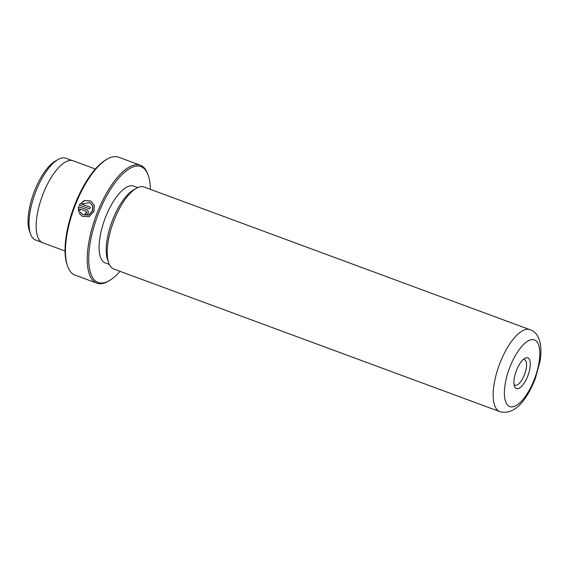 <?xml version="1.0" encoding="UTF-8"?>
<svg xmlns="http://www.w3.org/2000/svg" width="569" height="569" viewBox="0 0 569 569"><rect width="100%" height="100%" fill="white"/><g stroke="black" fill="none" stroke-linecap="round" stroke-linejoin="round"><path stroke-width="0.85" d="M41.757 242.302L35.669 240.054A43.607 16.686 -69.7 0 1 34.823 239.663A43.607 16.686 -69.7 0 1 30.541 233.98L29.488 231.042A40.982 15.683 -69.7 0 1 33.799 192.87A40.982 15.683 -69.7 0 1 55.342 161.063L58.052 159.519A43.607 16.686 -69.7 0 1 65.89 158.239L71.979 160.486M30.541 233.98A43.607 16.686 -69.7 0 1 35.129 193.36A43.607 16.686 -69.7 0 1 58.052 159.519M89.859 202.479L92.889 206.106L92.64 210.928L88.7 215.118L83.138 214.826L88.515 215.018L92.455 210.829L92.704 206.006L89.859 202.479L81.701 204.051L90.393 207.265A62.846 24.047 110.3 0 0 89.731 208.887L79.112 204.968L84.297 200.501L90.77 200.978L94.305 205.373L93.977 211.391L89.077 216.64L82.37 216.405L79.183 213.19L80.684 212.401L83.138 214.826M90.855 201.021L84.667 200.544L79.553 204.598M86.182 211.319L86.822 212.529L85.755 213.069L86.637 212.422L86.182 211.319L79.774 208.951L80.03 210.836L78.522 211.611L78.472 206.597L87.107 209.812M78.472 206.597L86.808 209.677C88.131 210.338 88.586 211.44 88.159 212.991C87.477 214.442 86.417 214.99 84.98 214.634A62.846 24.047 -69.7 0 1 85.57 212.97M528.103 358.015A16.394 6.273 -69.7 0 1 527.662 376.28A16.394 6.273 -69.7 0 1 516.104 388.485A16.394 6.273 -69.7 0 1 514.497 386.344A16.394 6.273 -69.7 0 1 516.218 371.073A16.394 6.273 -69.7 0 1 524.838 358.356A16.394 6.273 -69.7 0 1 528.103 358.015M514.063 384.509A13.663 5.228 110.3 0 0 514.732 385.071A13.663 5.228 110.3 0 0 515.002 385.192A13.663 5.228 110.3 0 0 524.504 374.544A13.663 5.228 110.3 0 0 524.732 359.679A13.663 5.228 110.3 0 0 524.469 359.558A13.663 5.228 110.3 0 0 523.309 359.473M150.351 189.321A61.751 23.628 110.3 0 0 148.203 175.216A61.751 23.628 110.3 0 0 142.15 167.165A61.751 23.628 110.3 0 0 98.608 213.14A61.751 23.628 110.3 0 0 96.943 281.925A61.751 23.628 110.3 0 0 109.255 280.659A61.751 23.628 110.3 0 0 120.052 271.342M109.255 280.659L108.124 281.306A62.846 24.047 -69.7 0 1 96.822 283.149A62.846 24.047 -69.7 0 1 95.599 282.587A62.846 24.047 -69.7 0 1 96.659 214.221A62.846 24.047 -69.7 0 1 140.379 165.245A62.846 24.047 -69.7 0 1 141.603 165.799A62.846 24.047 -69.7 0 1 147.762 173.993L148.203 175.216M67.647 266.356L67.213 265.133A61.751 23.628 -69.7 0 1 73.7 207.607A61.751 23.628 -69.7 0 1 106.161 159.683L107.292 159.043A62.846 24.047 110.3 0 0 74.255 207.813A62.846 24.047 110.3 0 0 67.647 266.356A62.846 24.047 110.3 0 0 73.814 274.543A62.846 24.047 110.3 0 0 75.037 275.097L96.822 283.149M140.379 165.245L118.594 157.2A62.846 24.047 110.3 0 0 107.292 159.043M499.852 411.636L113.871 269.052A43.721 16.729 -69.7 0 1 113.018 268.668A43.721 16.729 -69.7 0 1 108.729 262.97A43.721 16.729 -69.7 0 1 113.323 222.244A43.721 16.729 -69.7 0 1 136.304 188.318A43.721 16.729 -69.7 0 1 144.17 187.037L531.923 330.425C536.425 332.709 539.298 337.623 540.55 345.163C541.197 350.155 540.977 355.732 539.889 361.891L535.422 378.214C528.089 397.411 515.699 415.96 499.852 411.636A43.721 16.729 -69.7 0 1 498.999 411.245A43.721 16.729 -69.7 0 1 499.731 363.683A43.721 16.729 -69.7 0 1 530.144 329.615M108.729 262.97L107.633 259.912A40.982 15.683 -69.7 0 1 111.937 221.732A40.982 15.683 -69.7 0 1 133.48 189.925L136.304 188.318M109.355 264.471L105.343 262.992A40.982 15.683 -69.7 0 1 104.547 262.629A40.982 15.683 -69.7 0 1 105.237 218.041A40.982 15.683 -69.7 0 1 133.751 186.099L137.762 187.585M65.065 251.021L42.831 242.814A43.721 16.729 -69.7 0 1 41.978 242.422A43.721 16.729 -69.7 0 1 42.718 194.861A43.721 16.729 -69.7 0 1 73.131 160.792L95.357 169.007M78.657 206.696L78.707 211.718M85.755 213.069A62.298 23.841 110.3 0 0 85.179 214.691M80.869 212.507L79.183 213.19M79.368 213.29L82.285 216.355M90.386 207.294L81.701 204.051M535.102 340.248A35.52 13.592 110.3 0 0 510.059 366.685A35.52 13.592 110.3 0 0 509.099 406.259A35.52 13.592 110.3 0 0 534.149 379.815A35.52 13.592 110.3 0 0 535.102 340.248"/></g></svg>
